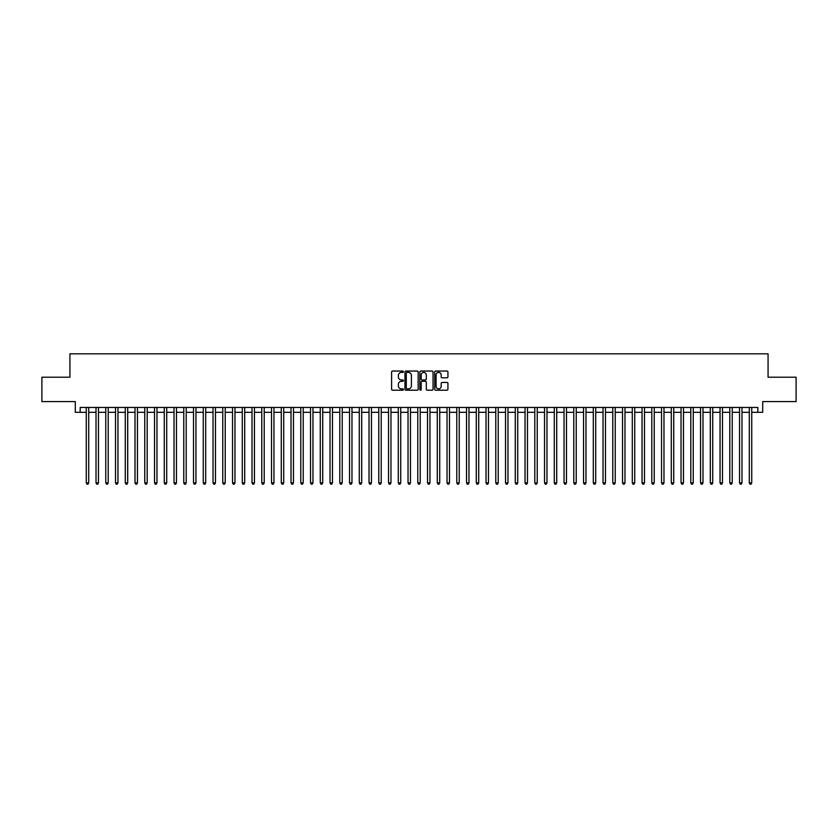 <?xml version="1.0" encoding="UTF-8"?>
<svg xmlns="http://www.w3.org/2000/svg" width="838" height="838" viewBox="0 0 838 838"><rect width="100%" height="100%" fill="white"/><g stroke="black" fill="none" stroke-linecap="round" stroke-linejoin="round"><path stroke-width="1.26" d="M403.403 371.726A0.67 0.67 0 0 0 402.732 371.056L392.561 371.056A0.953 0.953 0 0 0 391.608 372.02L391.608 389.241A0.953 0.953 0 0 0 392.561 390.204L402.732 390.204A0.67 0.67 0 0 0 403.403 389.534A0.67 0.67 0 0 0 402.732 388.863L401.412 388.863A3.059 3.059 0 0 1 398.354 385.805L398.354 384.37A3.059 3.059 0 0 1 401.412 381.3L402.732 381.3A0.67 0.67 0 0 0 403.403 380.63A0.67 0.67 0 0 0 402.732 379.96L401.412 379.96A3.059 3.059 0 0 1 398.354 376.901L398.354 375.466A3.059 3.059 0 0 1 401.412 372.397L402.732 372.397A0.67 0.67 0 0 0 403.403 371.726M446.968 377.812A0.953 0.953 0 0 0 447.932 376.849L447.932 372.02A0.953 0.953 0 0 0 446.968 371.056L435.676 371.056A0.953 0.953 0 0 0 434.723 372.02L434.723 389.241A0.953 0.953 0 0 0 435.676 390.204L446.968 390.204A0.953 0.953 0 0 0 447.932 389.241L447.932 383.406A0.953 0.953 0 0 0 446.968 382.453L442.139 382.453A0.953 0.953 0 0 0 441.176 383.406L441.176 386.308A2.556 2.556 0 0 1 438.62 388.863A2.556 2.556 0 0 1 436.064 386.308L436.064 374.963A2.556 2.556 0 0 1 438.62 372.397A2.556 2.556 0 0 1 441.176 374.963L441.176 376.849A0.953 0.953 0 0 0 442.139 377.812L446.968 377.812M80.176 412.317L80.176 407.446L757.824 407.446L757.824 412.317L762.706 412.317L762.706 401.591L796.1 401.591L796.1 377.215L768.069 377.215L768.069 353.814L69.931 353.814L69.931 377.215L41.9 377.215L41.9 401.591L75.294 401.591L75.294 412.317L86.262 412.317M418.162 372.02A0.953 0.953 0 0 0 417.209 371.056L405.917 371.056A0.953 0.953 0 0 0 404.953 372.02L404.953 389.241A0.953 0.953 0 0 0 405.917 390.204L417.209 390.204A0.953 0.953 0 0 0 418.162 389.241L418.162 372.02M420.791 371.056L432.083 371.056A0.953 0.953 0 0 1 433.047 372.02L433.047 389.241A0.953 0.953 0 0 1 432.083 390.204L427.254 390.204A0.953 0.953 0 0 1 426.301 389.241L426.301 382.254A0.953 0.953 0 0 0 425.337 381.3L422.132 381.3A0.953 0.953 0 0 0 421.179 382.254L421.179 389.534A0.67 0.67 0 0 1 420.508 390.204A0.67 0.67 0 0 1 419.838 389.534L419.838 372.02A0.953 0.953 0 0 1 420.791 371.056M88.702 412.317L96.014 412.317M98.455 412.317L105.766 412.317M108.207 412.317L115.518 412.317M117.959 412.317L125.271 412.317M127.701 412.317L135.012 412.317M137.453 412.317L144.764 412.317M147.205 412.317L154.517 412.317M156.957 412.317L164.269 412.317M166.71 412.317L174.021 412.317M176.462 412.317L183.773 412.317M186.204 412.317L193.515 412.317M195.956 412.317L203.267 412.317M205.708 412.317L213.02 412.317M215.46 412.317L222.772 412.317M225.213 412.317L232.524 412.317M234.965 412.317L242.276 412.317M244.706 412.317L252.018 412.317M254.459 412.317L261.77 412.317M264.211 412.317L271.522 412.317M273.963 412.317L281.275 412.317M283.715 412.317L291.027 412.317M293.468 412.317L300.779 412.317M303.209 412.317L310.521 412.317M312.962 412.317L320.273 412.317M322.714 412.317L330.025 412.317M332.466 412.317L339.778 412.317M342.218 412.317L349.53 412.317M351.97 412.317L359.282 412.317M361.712 412.317L369.024 412.317M371.464 412.317L378.776 412.317M381.217 412.317L388.528 412.317M390.969 412.317L398.28 412.317M400.721 412.317L408.033 412.317M410.473 412.317L417.785 412.317M420.215 412.317L427.527 412.317M429.967 412.317L437.279 412.317M439.72 412.317L447.031 412.317M449.472 412.317L456.783 412.317M459.224 412.317L466.536 412.317M468.976 412.317L476.288 412.317M478.718 412.317L486.03 412.317M488.47 412.317L495.782 412.317M498.222 412.317L505.534 412.317M507.975 412.317L515.286 412.317M517.727 412.317L525.038 412.317M527.479 412.317L534.791 412.317M537.221 412.317L544.532 412.317M546.973 412.317L554.285 412.317M556.725 412.317L564.037 412.317M566.478 412.317L573.789 412.317M576.23 412.317L583.541 412.317M585.982 412.317L593.294 412.317M595.724 412.317L603.035 412.317M605.476 412.317L612.788 412.317M615.228 412.317L622.54 412.317M624.98 412.317L632.292 412.317M634.733 412.317L642.044 412.317M644.485 412.317L651.796 412.317M654.227 412.317L661.538 412.317M663.979 412.317L671.29 412.317M673.731 412.317L681.043 412.317M683.483 412.317L690.795 412.317M693.236 412.317L700.547 412.317M702.988 412.317L710.299 412.317M712.729 412.317L720.041 412.317M722.482 412.317L729.793 412.317M732.234 412.317L739.545 412.317M741.986 412.317L749.298 412.317M751.738 412.317L757.824 412.317M406.964 372.397A0.67 0.67 0 0 0 406.294 373.067L406.294 388.193A0.67 0.67 0 0 0 406.964 388.863L408.357 388.863A3.059 3.059 0 0 0 411.416 385.805L411.416 375.466A3.059 3.059 0 0 0 408.357 372.397L406.964 372.397M426.301 375.005A2.556 2.556 0 0 0 423.735 372.449A2.556 2.556 0 0 0 421.179 375.005L421.179 379.006A0.953 0.953 0 0 0 422.132 379.96L425.337 379.96A0.953 0.953 0 0 0 426.301 379.006L426.301 375.005M88.702 407.446L88.702 482.918L86.262 482.918L86.262 407.446M88.702 482.918L87.969 484.186L86.995 484.186L86.262 482.918M98.455 407.446L98.455 482.918L96.014 482.918L96.014 407.446M98.455 482.918L97.721 484.186L96.747 484.186L96.014 482.918M108.207 407.446L108.207 482.918L105.766 482.918L105.766 407.446M108.207 482.918L107.474 484.186L106.499 484.186L105.766 482.918M117.959 407.446L117.959 482.918L115.518 482.918L115.518 407.446M117.959 482.918L117.226 484.186L116.252 484.186L115.518 482.918M127.701 407.446L127.701 482.918L125.271 482.918L125.271 407.446M127.701 482.918L126.978 484.186L125.993 484.186L125.271 482.918M137.453 407.446L137.453 482.918L135.012 482.918L135.012 407.446M137.453 482.918L136.72 484.186L135.746 484.186L135.012 482.918M147.205 407.446L147.205 482.918L144.764 482.918L144.764 407.446M147.205 482.918L146.472 484.186L145.498 484.186L144.764 482.918M156.957 407.446L156.957 482.918L154.517 482.918L154.517 407.446M156.957 482.918L156.224 484.186L155.25 484.186L154.517 482.918M166.71 407.446L166.71 482.918L164.269 482.918L164.269 407.446M166.71 482.918L165.976 484.186L165.002 484.186L164.269 482.918M176.462 407.446L176.462 482.918L174.021 482.918L174.021 407.446M176.462 482.918L175.729 484.186L174.754 484.186L174.021 482.918M186.204 407.446L186.204 482.918L183.773 482.918L183.773 407.446M186.204 482.918L185.481 484.186L184.496 484.186L183.773 482.918M195.956 407.446L195.956 482.918L193.515 482.918L193.515 407.446M195.956 482.918L195.223 484.186L194.248 484.186L193.515 482.918M205.708 407.446L205.708 482.918L203.267 482.918L203.267 407.446M205.708 482.918L204.975 484.186L204.001 484.186L203.267 482.918M215.46 407.446L215.46 482.918L213.02 482.918L213.02 407.446M215.46 482.918L214.727 484.186L213.753 484.186L213.02 482.918M225.213 407.446L225.213 482.918L222.772 482.918L222.772 407.446M225.213 482.918L224.479 484.186L223.505 484.186L222.772 482.918M234.965 407.446L234.965 482.918L232.524 482.918L232.524 407.446M234.965 482.918L234.231 484.186L233.257 484.186L232.524 482.918M244.706 407.446L244.706 482.918L242.276 482.918L242.276 407.446M244.706 482.918L243.984 484.186L242.999 484.186L242.276 482.918M254.459 407.446L254.459 482.918L252.018 482.918L252.018 407.446M254.459 482.918L253.725 484.186L252.751 484.186L252.018 482.918M264.211 407.446L264.211 482.918L261.77 482.918L261.77 407.446M264.211 482.918L263.478 484.186L262.504 484.186L261.77 482.918M273.963 407.446L273.963 482.918L271.522 482.918L271.522 407.446M273.963 482.918L273.23 484.186L272.256 484.186L271.522 482.918M283.715 407.446L283.715 482.918L281.275 482.918L281.275 407.446M283.715 482.918L282.982 484.186L282.008 484.186L281.275 482.918M293.468 407.446L293.468 482.918L291.027 482.918L291.027 407.446M293.468 482.918L292.734 484.186L291.76 484.186L291.027 482.918M303.209 407.446L303.209 482.918L300.779 482.918L300.779 407.446M303.209 482.918L302.487 484.186L301.502 484.186L300.779 482.918M312.962 407.446L312.962 482.918L310.521 482.918L310.521 407.446M312.962 482.918L312.228 484.186L311.254 484.186L310.521 482.918M322.714 407.446L322.714 482.918L320.273 482.918L320.273 407.446M322.714 482.918L321.981 484.186L321.006 484.186L320.273 482.918M332.466 407.446L332.466 482.918L330.025 482.918L330.025 407.446M332.466 482.918L331.733 484.186L330.759 484.186L330.025 482.918M342.218 407.446L342.218 482.918L339.778 482.918L339.778 407.446M342.218 482.918L341.485 484.186L340.511 484.186L339.778 482.918M351.97 407.446L351.97 482.918L349.53 482.918L349.53 407.446M351.97 482.918L351.237 484.186L350.263 484.186L349.53 482.918M361.712 407.446L361.712 482.918L359.282 482.918L359.282 407.446M361.712 482.918L360.989 484.186L360.005 484.186L359.282 482.918M371.464 407.446L371.464 482.918L369.024 482.918L369.024 407.446M371.464 482.918L370.731 484.186L369.757 484.186L369.024 482.918M381.217 407.446L381.217 482.918L378.776 482.918L378.776 407.446M381.217 482.918L380.483 484.186L379.509 484.186L378.776 482.918M390.969 407.446L390.969 482.918L388.528 482.918L388.528 407.446M390.969 482.918L390.236 484.186L389.261 484.186L388.528 482.918M400.721 407.446L400.721 482.918L398.28 482.918L398.28 407.446M400.721 482.918L399.988 484.186L399.014 484.186L398.28 482.918M410.473 407.446L410.473 482.918L408.033 482.918L408.033 407.446M410.473 482.918L409.74 484.186L408.766 484.186L408.033 482.918M420.215 407.446L420.215 482.918L417.785 482.918L417.785 407.446M420.215 482.918L419.492 484.186L418.508 484.186L417.785 482.918M429.967 407.446L429.967 482.918L427.527 482.918L427.527 407.446M429.967 482.918L429.234 484.186L428.26 484.186L427.527 482.918M439.72 407.446L439.72 482.918L437.279 482.918L437.279 407.446M439.72 482.918L438.986 484.186L438.012 484.186L437.279 482.918M449.472 407.446L449.472 482.918L447.031 482.918L447.031 407.446M449.472 482.918L448.739 484.186L447.764 484.186L447.031 482.918M459.224 407.446L459.224 482.918L456.783 482.918L456.783 407.446M459.224 482.918L458.491 484.186L457.517 484.186L456.783 482.918M468.976 407.446L468.976 482.918L466.536 482.918L466.536 407.446M468.976 482.918L468.243 484.186L467.269 484.186L466.536 482.918M478.718 407.446L478.718 482.918L476.288 482.918L476.288 407.446M478.718 482.918L477.995 484.186L477.011 484.186L476.288 482.918M488.47 407.446L488.47 482.918L486.03 482.918L486.03 407.446M488.47 482.918L487.737 484.186L486.763 484.186L486.03 482.918M498.222 407.446L498.222 482.918L495.782 482.918L495.782 407.446M498.222 482.918L497.489 484.186L496.515 484.186L495.782 482.918M507.975 407.446L507.975 482.918L505.534 482.918L505.534 407.446M507.975 482.918L507.241 484.186L506.267 484.186L505.534 482.918M517.727 407.446L517.727 482.918L515.286 482.918L515.286 407.446M517.727 482.918L516.994 484.186L516.019 484.186L515.286 482.918M527.479 407.446L527.479 482.918L525.038 482.918L525.038 407.446M527.479 482.918L526.746 484.186L525.772 484.186L525.038 482.918M537.221 407.446L537.221 482.918L534.791 482.918L534.791 407.446M537.221 482.918L536.498 484.186L535.513 484.186L534.791 482.918M546.973 407.446L546.973 482.918L544.532 482.918L544.532 407.446M546.973 482.918L546.24 484.186L545.266 484.186L544.532 482.918M556.725 407.446L556.725 482.918L554.285 482.918L554.285 407.446M556.725 482.918L555.992 484.186L555.018 484.186L554.285 482.918M566.478 407.446L566.478 482.918L564.037 482.918L564.037 407.446M566.478 482.918L565.744 484.186L564.77 484.186L564.037 482.918M576.23 407.446L576.23 482.918L573.789 482.918L573.789 407.446M576.23 482.918L575.497 484.186L574.522 484.186L573.789 482.918M585.982 407.446L585.982 482.918L583.541 482.918L583.541 407.446M585.982 482.918L585.249 484.186L584.275 484.186L583.541 482.918M595.724 407.446L595.724 482.918L593.294 482.918L593.294 407.446M595.724 482.918L595.001 484.186L594.016 484.186L593.294 482.918M605.476 407.446L605.476 482.918L603.035 482.918L603.035 407.446M605.476 482.918L604.743 484.186L603.769 484.186L603.035 482.918M615.228 407.446L615.228 482.918L612.788 482.918L612.788 407.446M615.228 482.918L614.495 484.186L613.521 484.186L612.788 482.918M624.98 407.446L624.98 482.918L622.54 482.918L622.54 407.446M624.98 482.918L624.247 484.186L623.273 484.186L622.54 482.918M634.733 407.446L634.733 482.918L632.292 482.918L632.292 407.446M634.733 482.918L633.999 484.186L633.025 484.186L632.292 482.918M644.485 407.446L644.485 482.918L642.044 482.918L642.044 407.446M644.485 482.918L643.752 484.186L642.777 484.186L642.044 482.918M654.227 407.446L654.227 482.918L651.796 482.918L651.796 407.446M654.227 482.918L653.504 484.186L652.519 484.186L651.796 482.918M663.979 407.446L663.979 482.918L661.538 482.918L661.538 407.446M663.979 482.918L663.246 484.186L662.271 484.186L661.538 482.918M673.731 407.446L673.731 482.918L671.29 482.918L671.29 407.446M673.731 482.918L672.998 484.186L672.024 484.186L671.29 482.918M683.483 407.446L683.483 482.918L681.043 482.918L681.043 407.446M683.483 482.918L682.75 484.186L681.776 484.186L681.043 482.918M693.236 407.446L693.236 482.918L690.795 482.918L690.795 407.446M693.236 482.918L692.502 484.186L691.528 484.186L690.795 482.918M702.988 407.446L702.988 482.918L700.547 482.918L700.547 407.446M702.988 482.918L702.254 484.186L701.28 484.186L700.547 482.918M712.729 407.446L712.729 482.918L710.299 482.918L710.299 407.446M712.729 482.918L712.007 484.186L711.022 484.186L710.299 482.918M722.482 407.446L722.482 482.918L720.041 482.918L720.041 407.446M722.482 482.918L721.748 484.186L720.774 484.186L720.041 482.918M732.234 407.446L732.234 482.918L729.793 482.918L729.793 407.446M732.234 482.918L731.501 484.186L730.527 484.186L729.793 482.918M741.986 407.446L741.986 482.918L739.545 482.918L739.545 407.446M741.986 482.918L741.253 484.186L740.279 484.186L739.545 482.918M751.738 407.446L751.738 482.918L749.298 482.918L749.298 407.446M751.738 482.918L751.005 484.186L750.031 484.186L749.298 482.918"/></g></svg>
